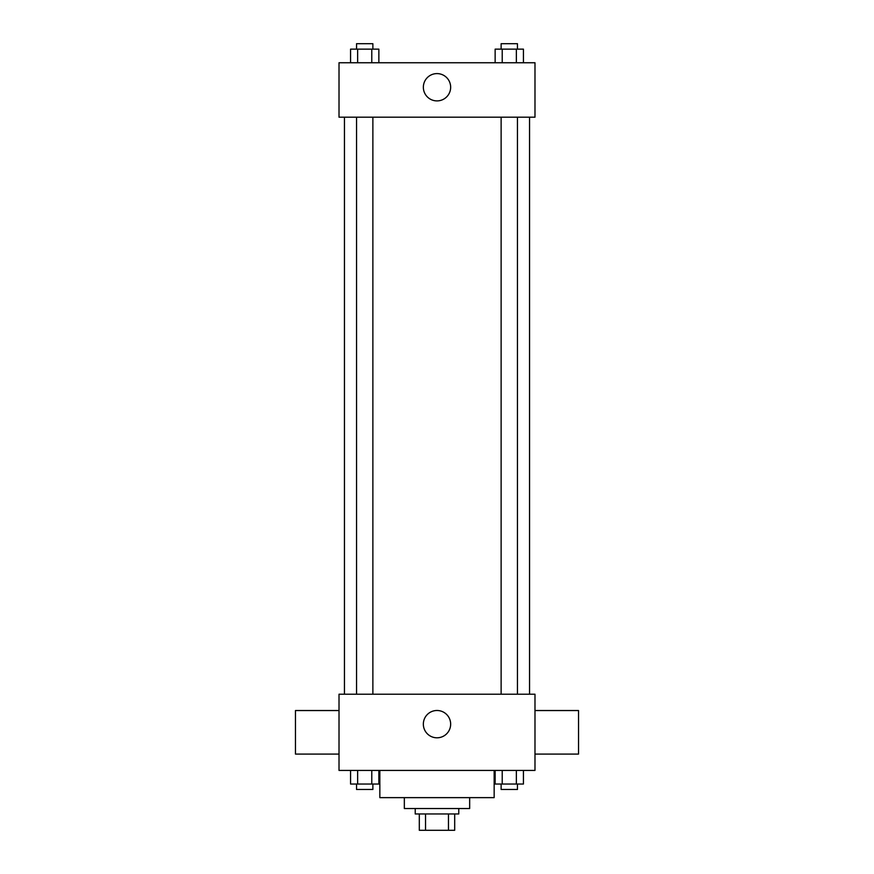 <?xml version="1.0" encoding="UTF-8"?>
<svg xmlns="http://www.w3.org/2000/svg" width="874" height="874" viewBox="0 0 874 874"><rect width="100%" height="100%" fill="white"/><g stroke="black" fill="none" stroke-linecap="round" stroke-linejoin="round"><path stroke-width="1.31" d="M448.46 813.967L448.46 830.3L419.312 830.3L419.312 813.967M448.46 830.3L454.688 830.3L454.688 813.967L454.688 830.3M458.774 808.526L458.774 813.967L415.226 813.967L415.226 808.526M425.54 813.967L425.54 830.3M469.666 797.634L469.666 808.526L404.334 808.526L404.334 797.634M494.16 770.42L494.16 797.634L379.84 797.634L379.84 770.42M534.986 770.42L339.014 770.42L339.014 694.207L534.986 694.207L534.986 770.42M450.656 724.153A13.656 13.656 0 0 1 430.172 735.974A13.656 13.656 0 0 1 430.172 712.321A13.656 13.656 0 0 1 450.656 724.153M534.986 754.087L578.533 754.087L578.533 710.54L534.986 710.54M339.014 710.54L295.467 710.54L295.467 754.087L339.014 754.087M529.546 117.192L529.546 694.207M501.13 694.207L501.13 117.192M372.87 117.192L372.87 694.207M534.986 117.192L339.014 117.192L339.014 62.753L534.986 62.753L534.986 117.192M450.656 87.247A13.656 13.656 0 0 1 430.172 99.068A13.656 13.656 0 0 1 430.172 75.426A13.656 13.656 0 0 1 450.656 87.247M523.439 62.753L523.439 49.141L495.143 49.141L495.143 62.753M516.359 49.141L516.359 62.753M502.222 49.141L502.222 62.753M501.13 49.141L501.13 43.7L517.452 43.7L517.452 49.141M378.857 62.753L378.857 49.141L350.561 49.141L350.561 62.753M371.778 49.141L371.778 62.753M357.641 49.141L357.641 62.753M356.548 49.141L356.548 43.7L372.87 43.7L372.87 49.141M523.439 770.42L523.439 784.033L495.143 784.033L495.143 770.42M516.359 770.42L516.359 784.033M502.222 770.42L502.222 784.033M517.452 784.033L517.452 789.473L501.13 789.473L501.13 784.033M378.857 770.42L378.857 784.033L350.561 784.033L350.561 770.42M371.778 770.42L371.778 784.033M357.641 770.42L357.641 784.033M372.87 784.033L372.87 789.473L356.548 789.473L356.548 784.033M344.454 117.192L344.454 694.207M517.452 694.207L517.452 117.192M356.548 117.192L356.548 694.207"/></g></svg>
